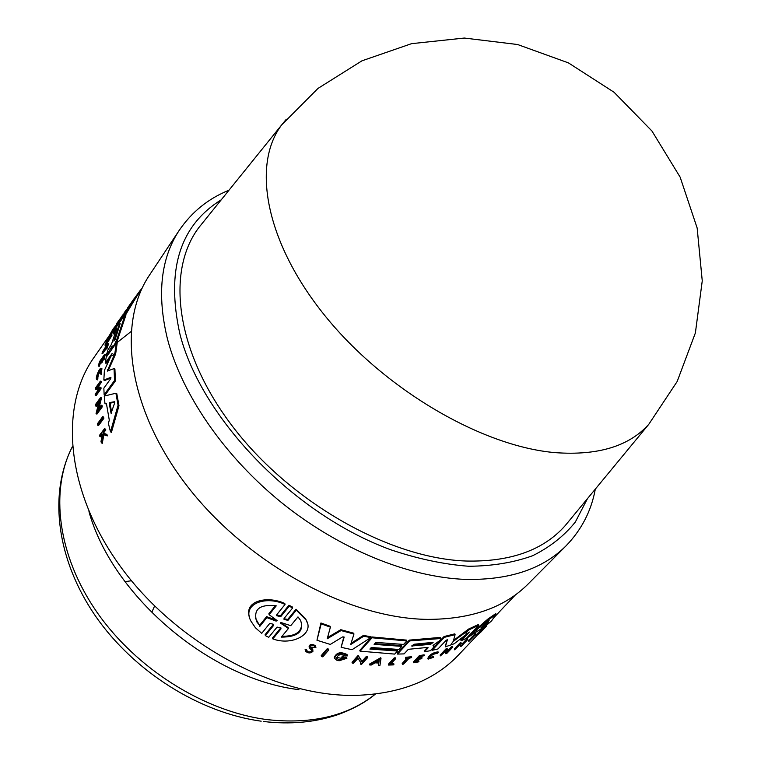 <?xml version="1.0" encoding="UTF-8"?>
<svg xmlns="http://www.w3.org/2000/svg" width="761" height="761" viewBox="0 0 761 761"><rect width="100%" height="100%" fill="white"/><g stroke="black" fill="none" stroke-linecap="round" stroke-linejoin="round"><path stroke-width="1.14" d="M378.027 659.264L376.581 661.728M468.652 629.214L466.027 633.399M569.371 520.553L565.023 525.832C543.249 550.279 510.25 562.018 466.046 561.028C390.165 558.403 291.748 503.287 233.77 427.986C175.563 352.685 165.556 271.059 199.097 227.254L203.387 221.936M528.857 583.259L527.754 584.372C504.267 607.687 470.897 619.359 427.634 619.378C349.166 618.617 248.457 564.548 188.395 487.62C128.114 410.674 116.357 324.624 149.223 275.511L150.088 274.207M334.298 657.456C336.514 652.424 340.766 651.464 347.045 654.555L347.292 655.383C341.023 652.291 336.771 653.261 334.536 658.294L336.942 660.301L339.149 660.757L346.892 658.275L342.317 657.39L341.708 658.075L344.333 658.598C341.137 660.11 338.597 659.996 336.704 658.275C337.694 654.565 340.595 653.785 345.389 655.925L347.539 655.868M311.344 650.046L311.525 651.207L310.307 651.977L307.71 651.711L306.797 650.351L305.332 650.151L305.532 651.235C308.348 653.518 310.869 653.471 313.085 651.102L310.555 647.078L315.901 647.544L315.72 646.641C312.172 644.481 310.041 644.843 309.299 647.725L311.344 650.046M429.09 657.78L433.332 656.477L433.599 657.285L429.175 658.484C430.336 655.706 433.038 653.984 437.29 653.318L438.317 652.634C432.98 653.471 429.575 655.64 428.11 659.131L433.599 657.285M280.695 616.695L276.757 615.725L276.795 614.66L285.052 604.434C265.522 595.112 241.285 604.053 251.073 621.376L255.449 627.787L261.727 633.342L269.775 623.364L273.703 624.343L273.656 625.371L265.351 635.616L268.738 637.309L277.061 627.093L280.971 627.958L280.914 628.976L272.809 638.879C292.462 646.317 315.187 633.599 305.97 619.844L296.314 610.17L288 620.329L284.081 619.473L284.119 618.427L292.662 607.944L289.209 606.194L280.695 616.695L280.429 615.744L288.942 605.242L292.395 607.002L292.662 607.944M468.805 641.504L468.519 640.657L474.759 634.094L475.635 633.494L475.929 634.351L468.805 641.504L475.929 634.351M388.605 665.066L388.348 664.267L394.236 657.885L395.425 657.856L395.682 658.655L394.483 658.684L388.605 665.066L393.361 664.895L393.941 664.267L390.374 664.401L395.682 658.655M391.144 663.573L393.694 663.468L393.941 664.267M405.499 658.636L405.746 657.304L411.406 656.743L411.663 657.542L406.003 658.103L405.499 658.636L407.858 658.427L402.445 664.239L403.577 664.125L408.99 658.322L411.663 657.542M402.445 664.239L402.198 663.44L406.764 658.531M427.91 658.531L427.853 658.332C429.318 654.841 432.714 652.672 438.051 651.825L438.317 652.634M476.281 635.968L475.986 635.102L481.913 628.871L482.541 628.358L482.845 629.233L476.281 635.968L480.866 632.087L486.431 626.17L482.845 629.233M482.626 628.596L486.127 625.285L486.431 626.17M413.67 662.764L413.413 661.975L419.34 655.649L424.096 654.802L424.353 655.602L419.596 656.448L413.67 662.764L418.426 661.908L418.95 661.357L415.192 662.041L417.599 659.483L421.356 658.798L422.079 658.018L418.331 658.703L420.101 656.819L424.353 655.602M419.273 657.694L421.822 657.219L422.079 658.018M416.143 661.033L418.693 660.558L418.95 661.357M446.06 650.617L448.895 649.485L451.549 646.688L452.529 646.279L452.805 647.097L449.171 650.303L444.709 652.034L447.363 649.238L446.355 649.599L440.41 655.868L444.348 652.405L448.819 650.674L445.879 653.766L446.859 653.357L452.805 647.097M445.879 653.766L445.604 652.948L447.126 651.349M440.41 655.868L440.143 655.059L446.089 648.791L447.088 648.429L447.363 649.238M454.602 649.808L454.327 648.981L460.576 642.408L462.193 643.825L466.588 639.202L467.501 638.679L467.787 639.516L462.469 644.653L460.862 643.235L454.602 649.808L460.072 644.577L461.432 645.747L460.624 646.603L461.537 646.079L467.787 639.516M460.624 646.603L460.833 645.252M469.937 634.56L487.791 619.159L495.82 613.566L496.134 614.431L488.096 620.015L467.454 637.708L486.422 625.304L491.52 620.938L496.134 614.431M424.438 651.777L430.422 650.684L433.247 647.687L433.97 645.708L433.019 645.423L440.267 640.229L440.533 637.708L438.793 637.547L409.342 640.115L397.223 653.28L397.48 654.08L404.081 653.889L408.324 649.314L427.387 647.449L428.024 647.525L427.844 648.153L424.438 651.777L424.181 650.978L427.501 647.43M432.086 650.332L431.82 649.533L444.044 636.538L454.812 633.856L455.088 634.664L444.319 637.347L432.086 650.332L438.003 648.943L446.098 640.362L447.392 639.773L445.356 646.85L454.212 643.739L469.347 632.049L461.128 640.819L466.426 638.241L478.688 625.38L468.881 629.88L453.271 641.38L455.088 634.664M453.47 640.486L468.595 629.052L478.393 624.543L478.688 625.38M461.128 640.819L460.843 639.991L466.388 634.16M445.356 646.85L446.926 639.839M95.106 355.863L93.251 358.507C58.359 408.819 66.549 494.954 123.311 570.389C179.862 645.804 277.746 697.086 355.768 695.383C399.42 693.965 433.399 680.791 457.675 655.858L459.891 653.509M476.034 631.097L476.671 629.937M360.077 651.159L359.829 650.341L371.768 636.947L406.555 640.115L406.812 640.924L372.024 637.775L360.077 651.159L394.702 654.099L397.537 651.007L369.894 649.066L371.301 647.506L398.954 649.466L401.808 646.365L374.117 644.367L375.886 642.408L403.587 644.424L406.812 640.924M327.553 637.547L340.795 629.699L353.694 633.2L353.951 634.046L341.052 630.555L327.22 638.755L330.398 627.159L321.19 623.868L316.966 640.248L330.284 644.434L342.602 636.909L344.172 637.062L341.118 647.307L352.029 649.713L370.835 637.575L363.729 636.234L350.688 644.538L353.951 634.046M351.078 643.292L363.473 635.397L370.578 636.748L370.835 637.575M341.118 647.307L343.858 636.833M316.966 640.248L320.933 622.983L330.141 626.293L330.398 627.159M336.704 658.275L336.457 657.437L342.545 658.474M341.708 658.075L342.07 656.562L346.645 657.456L346.892 658.275M352.276 663.069L352.029 662.251L358.127 655.43L361.96 661.29L366.279 656.515L367.515 656.648L367.763 657.466L366.526 657.323L362.207 662.108L358.374 656.248L352.276 663.069L353.542 663.25L357.955 658.322L361.19 663.24L360.4 664.115L361.637 664.248L367.763 657.466M360.4 664.115L360.781 662.612M369.694 664.952L369.446 664.144L380.747 657.694L381.004 658.503L369.694 664.952L371.206 665.047L375.068 662.85L378.816 663.021L378.455 665.371L378.445 663.012M309.099 647.031L309.052 646.85C309.794 643.977 311.934 643.616 315.473 645.775L315.72 646.641M310.593 646.917L312.876 649.999M305.085 649.285L306.55 649.475L306.797 650.351M321.446 656.505L321.209 655.649L327.211 648.724L328.552 649.104L328.8 649.951L327.458 649.58L321.446 656.505L322.788 656.867L328.8 649.951M249.532 617.104C243.758 601.038 267.006 595.273 284.785 603.473L285.052 604.434M276.633 614.993L280.429 615.754M283.958 618.76L287.744 619.397L296.048 609.238L305.713 618.931L307.263 622.755M272.809 638.879L272.552 637.956L280.657 628.044L280.914 628.976M265.351 635.616L265.094 634.674L273.399 624.429L273.656 625.371M110.973 356.481L106.074 363.377L105.275 362.94L112.228 353.351L104.4 370.407L103.838 380.062L110.925 377.323L110.659 378.75L103.848 388.167L104.152 394.75L114.511 380.529L114.064 368.571L107.282 371.102L114.835 353.523L116.338 342.954L106.217 357.242L105.275 362.94M116.338 342.954L117.137 343.392L115.653 353.96L108.091 370.883M114.064 368.571L114.911 369.028L115.377 380.995L105.008 395.216L104.152 394.75M110.954 377.998L104.676 380.51L103.838 380.062M115.301 331.996L113.893 334.012L113.123 333.584L116.614 328.609L111.544 344.134L107.729 350.279L106.521 355.691L112.171 345.884L112.495 346.445L113.494 345.846L114.645 344.219L117.318 338.131L125.232 314.417L115.244 328.695L113.123 333.584M125.232 314.417L126.003 314.845L116.861 342.108M113.294 346.883L112.685 346.55L111.068 350.393M115.91 393.218L116.804 393.694L118.992 405.699L111.439 432.334L110.478 431.829L118.06 405.204L115.91 393.218L104.247 396.072L104.97 403.663L106.378 403.33L109.299 420.186L108.366 423.316L110.478 431.829M106.464 403.986L104.97 403.663M98.635 403.102L96.295 406.307L95.448 405.851L99.263 400.609L96.057 413.661L96.923 414.117L102.24 406.878L102.117 405.661L101.242 405.194L97.503 410.293L100.661 397.404L101.517 397.87L98.93 408.353M116.281 326.498L109.86 336.381L109.108 335.962L116.081 325.232L112.989 329.123L109.108 335.962M117.965 323.178L117.032 324.5L116.281 324.091L122.007 316.148M136.714 296.381L125.67 314.654M100.195 387.273L101.032 387.72L101.023 388.852L96.029 395.768L95.201 395.32L100.186 388.405L100.195 387.273L97.969 390.355L98.131 385.313L100.404 381.118L95.439 388.043L95.382 389.147L97.836 385.722L97.674 390.764L95.211 394.188L95.201 395.32M97.76 387.416L96.2 389.584L95.382 389.147M100.404 381.118L101.223 381.556L101.165 382.669L98.949 385.76L98.835 389.166M101.07 361.513L99.196 366.441L98.407 366.012L99.634 362.017L101.613 359.211L100.833 362.588L101.432 361.741L102.212 358.355L103.677 356.281L103.315 359.078L104.314 354.807L99.425 361.751L98.407 366.012M104.314 354.807L105.094 355.235L104.105 359.506L103.686 360.096L102.897 359.668M103.135 358.583L102.221 362.169L101.622 363.016L100.833 362.588M102.259 434.693L100.699 436.766L99.767 436.272L101.584 433.856L102.364 434.103L101.013 441.475L101.365 442.826L102.878 434.265L106.369 435.387L106.036 434.074L103.173 433.161L102.916 432.077L104.913 429.432L104.685 428.414L99.548 435.263L99.767 436.272M104.685 428.414L105.846 429.927L103.848 432.571L104.057 433.447M106.036 434.074L106.978 434.579L107.32 435.901L103.81 434.759L102.307 443.321L101.365 442.826M101.679 368.695L101.051 374.241L100.243 373.803L101.318 368.505C100.347 366.136 95.135 377.513 96.561 379.32L97.627 374.012C99.006 370.588 100.072 369.123 100.823 369.608L100.243 373.803M100.937 370.017L98.426 374.441L97.446 379.863L96.637 379.425M107.767 343.42L108.538 343.839L107.006 348.443L106.588 349.033L105.817 348.614L107.767 343.42L102.24 352.248L106.388 346.816L105.817 348.614M106.093 348.766L102.697 353.589L101.926 353.171M111.306 334.631L112.076 335.049L111.677 335.924L105.684 345.532L104.923 345.114L111.306 334.631L106.454 341.565L104.923 345.114M102.735 416.619L103.629 417.095L103.848 418.379L98.483 425.599L97.589 425.123L102.944 417.894L102.735 416.619L97.379 423.839L97.589 425.123M374.745 643.673L401.551 645.556L401.808 646.365M97.903 378.731L97.104 378.293M98.159 365.033L98.901 363.882M105.075 355.32L107.139 352.809M115.006 344.41L115.91 343.553M116.481 343.03L131.044 331.558M103.848 418.379L102.944 417.894M111.677 335.924L110.916 335.506M107.301 342.174L106.54 341.756M106.159 344.847L105.398 344.429M107.006 348.443L106.226 348.024M101.403 374.222L100.595 373.784M103.848 432.571L102.916 432.077M105.846 429.927L104.913 429.432M102.335 434.255L101.584 433.856M103.81 434.759L102.878 434.265M107.32 435.901L106.369 435.387M104.105 359.506L103.315 359.078M99.624 365.832L98.844 365.404M100.414 362.445L99.634 362.017M102.221 362.169L101.432 361.741M103.001 358.783L102.212 358.355M101.023 388.852L100.186 388.405M101.165 382.669L100.347 382.222M98.949 385.76L98.131 385.313M116.509 326.878L128.352 306.845M126.022 310.174L116.176 326.697M140.471 291.016L139.976 290.74L131.491 302.355L123.51 316.224L134.126 298.578M126.935 312.847L126.164 312.429M140.956 290.331L140.509 290.093L142.126 288.2M120.019 321.855L131.834 301.851M129.77 304.819L119.696 321.675M117.536 322.293L116.281 324.091M121.532 316.918L118.364 321.104M114.588 327.373L112.428 330.664L114.588 327.373M116.728 325.584L116.081 325.232M140.053 290.788L140.509 290.093M133.717 299.178L131.491 302.355M121.931 316.1L122.778 314.93M102.24 406.878L101.365 406.412L101.242 405.194M100.661 397.404L95.382 404.662L95.448 405.851M96.057 413.661L101.365 406.412M118.992 405.699L118.06 405.204M114.492 401.599L114.711 402.807L111.058 413.233L109.327 403.825L109.717 402.579L114.673 401.694M114.797 402.198L110.611 403.064L110.221 404.3L111.648 412.472M115.311 338.987L113.827 341.099L118.602 326.165L120.19 323.634L115.311 338.987M115.739 337.342L115.101 339.634M107.101 356.005L106.521 355.691M109.432 352.714L108.852 352.4M112.248 347.501L111.458 347.064M114.064 346.16L113.494 345.846M115.377 380.995L114.511 380.529M115.653 353.96L114.835 353.523M370.531 648.362L397.28 650.198L397.537 651.007M255.439 618.236L259.577 625.39L256.695 621.718C253.023 609.314 259.539 604.025 276.253 605.842L269.156 614.717L277.185 620.634L276.119 621.1L266.826 617.618L259.834 626.351M269.156 614.717L268.89 613.747L275.339 605.68M280.79 622.65L288.181 627.559L288.438 628.472L280.581 623.173L281.618 622.717L290.74 625.675L297.979 616.895L300.605 620.453C304.2 631.506 297.76 637.062 281.304 637.119L288.438 628.472M288.942 605.242L289.209 606.194M259.577 625.39L266.569 616.657L276.728 620.225M266.569 616.657L266.826 617.618M281.989 636.291C295.582 636.358 302.127 631.83 301.622 622.726M296.048 609.238L296.314 610.17M474.759 634.094L475.064 634.94M327.211 648.724L327.458 649.58M394.236 657.885L394.483 658.684M405.746 657.304L406.003 658.103M485.347 625.98L485.661 626.855M481.913 628.871L482.217 629.737M314.217 646.879L314.369 647.421M419.34 655.649L419.596 656.448M451.549 646.688L451.825 647.506M448.895 649.485L449.171 650.303M446.089 648.791L446.355 649.599M378.455 665.371L379.939 665.409L381.004 658.503M376.99 661.747L378.626 661.823L378.788 660.719M378.626 661.823L378.873 662.622L375.715 662.479L379.187 660.481L378.873 662.622M366.279 656.515L366.526 657.323M361.96 661.29L362.207 662.108M358.127 655.43L358.374 656.248M466.588 639.202L466.883 640.03M462.193 643.825L462.469 644.653M460.576 642.408L460.862 643.235M342.07 656.562L342.317 657.39M487.791 619.159L488.096 620.015M489.104 620.377L487.249 623.468L480.923 627.815L489.104 620.377M485.261 623.839L488.286 621.119M371.768 636.947L372.024 637.775M440.8 638.508L409.608 640.924L397.48 654.08M409.342 640.115L409.608 640.924M432.419 642.408L433.095 642.484L430.621 644.329L411.653 645.994L414.174 644.244L432.419 642.408M412.376 646.175L412.12 645.376L430.355 643.53L432.457 642.512M363.473 635.397L363.729 636.234M340.795 629.699L341.052 630.555M320.933 622.983L321.19 623.868M468.595 629.052L468.881 629.88M444.044 636.538L444.319 637.347M124.966 581.651L131.491 580.757M154.607 606.003L151.972 611.901M375.401 694.08C347.71 716.034 311.61 724.548 267.101 719.611C204.5 711.573 136.295 668.948 96.847 612.072C57.398 555.121 49.817 490.369 72.314 446.783M298.959 689.656C210.207 679.135 112.362 595.968 88.97 511.639M112.476 355.492L114.873 353.161M454.612 640.791L454.336 639.982L451.368 643.901M199.097 227.254L281.76 124.814L317.993 88.419L361.951 60.823L411.558 43.662L464.353 38.05L517.594 44.518L568.419 62.878L614.041 92.243L651.958 131.035L680.144 177.142L697.152 228.005L702.251 280.857L695.392 332.899L677.176 381.489L648.791 424.296C629.043 446.288 597.861 455.734 555.245 452.643C482.055 446.45 384.533 389.622 324.985 315.758C265.218 241.884 251.596 164.433 281.76 124.814L286.326 119.23M228.985 190.221C208.305 198.564 191.658 212.034 179.035 230.631C160.676 258.692 156.804 294.754 167.42 338.826C181.879 394.303 224.352 456.419 282.036 503.021C339.834 549.471 409.171 577.456 465.865 579.416C509.375 580.139 542.669 569.057 565.737 546.16C581.423 530.065 591.287 511.05 595.311 489.123M587.482 498.607L575.326 522.036C564.224 535.858 550.022 547.064 532.748 555.682C513.808 562.56 492.462 566.089 468.681 566.26C443.815 564.377 417.789 558.859 390.631 549.727C293.775 514.341 201.294 418.198 179.919 334.06C165.841 270.383 179.625 225.627 221.261 199.791M310.583 646.945L310.811 647.744M111.391 413.166L110.916 412.909M110.221 404.3L109.327 403.825M110.611 403.064L109.717 402.579M118.117 338.569L117.318 338.131M115.225 344.533L114.645 344.219M119.154 326.469L118.602 326.165M108.338 370.103L107.51 369.656M280.723 622.679L280.952 623.525M275.863 620.158L276.119 621.1M287.744 619.397L288 620.329M312.343 648.772L312.59 649.637M487.906 621.727L488.21 622.584M486.945 622.612L487.249 623.468M438.793 637.547L439.068 638.355M427.606 647.43L427.844 648.153M430.355 643.53L430.621 644.329M374.469 694.822C364.757 702.745 352.353 709.423 337.266 714.864C314.674 722.427 290.169 724.643 263.734 721.514M179.035 230.631L149.223 275.511M347.045 654.555L347.292 655.383M515.53 594.769L494.241 617.247M487.268 624.619L486.26 625.675M479.63 632.676L457.675 655.858M141.489 289.57L134.916 298.959M117.926 323.254L116.414 325.413M109.346 335.515L93.251 358.507M97.846 378.645L97.037 378.207M102.126 368.942L101.318 368.505M130.026 304.448L127.696 307.777M126.535 309.442L124.205 312.771M256.438 620.738L256.695 621.718M276.614 615.202L276.757 615.725M283.939 618.969L284.081 619.473M305.713 618.931L305.97 619.844M312.647 649.162L312.895 650.027M306.778 650.522L306.921 651.026M565.737 546.16L527.754 584.372M648.791 424.296L565.023 525.832M261.175 721.181C199.106 712.677 133.736 671.364 95.401 615.934C57.36 560.543 48.152 495.658 71.781 447.839"/></g></svg>
